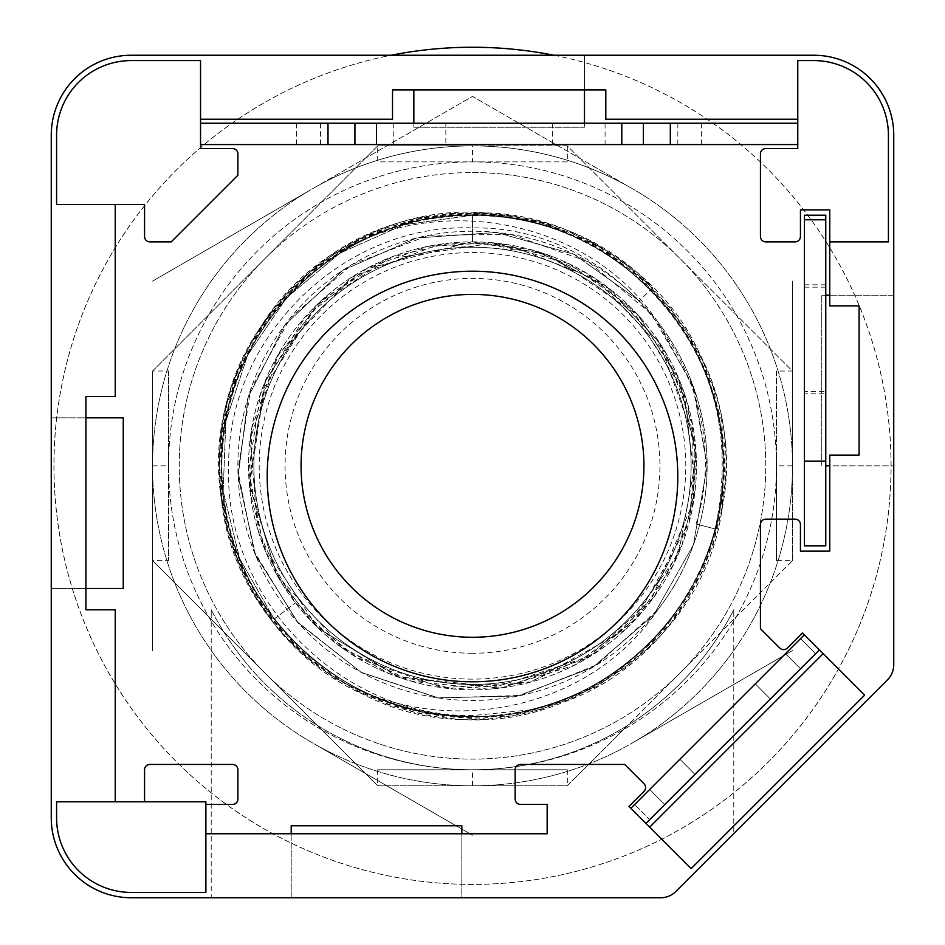 <?xml version="1.0" encoding="UTF-8"?>
<svg xmlns="http://www.w3.org/2000/svg" width="945" height="945" viewBox="0 0 945 945"><rect width="100%" height="100%" fill="white"/><g stroke="black" fill="none" stroke-linecap="round" stroke-linejoin="round"><path stroke-width="0.71" stroke-dasharray="4.72 3.54" d="M825.765 465.838L893.746 465.838L829.769 465.838L829.769 455.171L859.088 455.171L859.088 305.861L829.769 305.861L829.769 295.206L893.746 295.206L893.746 135.23A79.982 79.982 0 0 0 813.763 55.247L131.237 55.247A79.982 79.982 0 0 0 51.254 135.23L51.254 417.844L123.24 417.844L123.24 588.475L51.254 588.475L51.254 417.844L85.912 417.844L85.912 588.475L51.254 588.475L51.254 817.768A79.982 79.982 0 0 0 131.237 897.75L211.219 897.75L211.219 609.702A293.281 293.281 0 0 0 733.781 609.702A293.281 293.281 0 0 1 721.271 631.815L627.823 725.264A293.281 293.281 0 0 1 211.219 609.702L211.219 619.306L152.558 560.657L152.558 371.019L377.681 145.896L567.319 145.896L792.442 371.019L792.442 560.657L567.319 785.768L377.681 785.768L211.219 619.306L211.219 897.75L291.202 897.75L291.202 833.762L461.833 833.762L461.833 897.75L291.202 897.75L291.202 825.765L461.833 825.765L461.833 897.75L660.732 897.75A21.333 21.333 0 0 0 675.817 891.501L887.509 679.809A21.333 21.333 0 0 0 893.746 664.725L893.746 295.206L821.76 295.206L825.765 295.206L825.765 215.212L804.431 215.212L804.431 545.82L825.765 545.82L825.765 295.206M461.833 833.762L547.155 833.762L547.155 804.431L520.494 804.431A5.327 5.327 0 0 1 515.155 799.104L515.155 769.773A5.327 5.327 0 0 1 520.494 764.446L624.704 764.446L644.029 783.771A5.327 5.327 0 0 1 644.029 791.308L628.957 806.392L691.161 868.609L864.604 695.166L802.399 632.949L787.315 648.034A5.327 5.327 0 0 1 779.767 648.034L760.441 628.708L760.441 524.487A5.327 5.327 0 0 1 765.781 519.159L795.099 519.159A5.327 5.327 0 0 1 800.439 524.487L800.439 551.148L829.769 551.148L829.769 465.838M645.943 823.39L630.858 808.306L785.449 653.716L800.533 668.8L785.449 653.716L804.301 634.863L819.386 649.947L664.796 804.538L649.711 789.453L664.796 804.538L649.711 819.61L634.627 804.538L649.711 819.61L645.943 823.39L630.858 808.306M85.912 588.475L85.912 609.808L115.231 609.808L115.231 801.773L56.582 801.773L56.582 817.768A74.655 74.655 0 0 0 131.237 892.423L205.88 892.423L205.88 833.762L291.202 833.762M829.769 295.206L829.769 209.885L800.439 209.885L800.439 236.545A5.327 5.327 0 0 1 795.099 241.873L765.781 241.873A5.327 5.327 0 0 1 760.441 236.545L760.441 153.893A5.327 5.327 0 0 1 765.781 148.566L797.769 148.566L797.769 123.24L584.482 123.24L584.482 127.232L584.482 55.247L584.482 89.905L392.518 89.905L392.518 119.235L200.553 119.235L200.553 60.586L131.237 60.586A74.655 74.655 0 0 0 56.582 135.23L56.582 204.557L115.231 204.557L115.231 396.51L85.912 396.51L85.912 417.844M829.769 241.873L888.418 241.873L888.418 135.23A74.655 74.655 0 0 0 813.763 60.586L797.769 60.586L797.769 119.235L605.804 119.235L605.804 89.905L584.482 89.905M205.88 804.431L205.88 801.773L144.561 801.773L144.561 769.773A5.327 5.327 0 0 1 149.901 764.446L232.553 764.446A5.327 5.327 0 0 1 237.88 769.773L237.88 799.104A5.327 5.327 0 0 1 232.553 804.431L205.88 804.431L205.88 833.762M413.839 89.905L413.839 127.232L413.839 123.24L200.553 123.24L200.553 119.235M584.482 123.24L413.839 123.24M584.482 127.232L413.839 127.232L584.482 127.232M821.76 465.838L821.76 295.206L821.76 465.838M377.681 769.773L377.681 785.768L152.558 560.657L168.564 560.657L168.564 371.019L152.558 371.019L377.681 145.896L377.681 161.89L567.319 161.89L567.319 145.896L792.442 371.019L776.436 371.019L776.436 560.657L792.442 560.657L733.781 619.306L733.781 833.537L733.781 609.702L733.781 619.306L721.271 631.815A293.281 293.281 0 0 1 627.823 725.264L567.319 785.768L567.319 769.773L377.681 769.773L567.319 769.773M265.12 258.457A293.281 293.281 0 0 1 679.88 258.457A293.281 293.281 0 0 1 679.88 673.206A293.281 293.281 0 0 1 265.12 673.206A293.281 293.281 0 0 1 265.12 258.457M567.319 161.89L377.681 161.89M567.319 145.896L472.5 145.896L472.5 161.89M472.5 145.896L377.681 145.896M152.558 371.019L152.558 560.657M825.765 391.443L825.765 284.799L825.765 391.443L804.431 391.443L804.431 284.799L804.431 391.443M825.765 393.805L825.765 287.162L825.765 393.805L804.431 393.805L804.431 287.162L804.431 393.805M649.688 827.135L823.13 653.692M115.231 204.557L144.561 204.557L144.561 236.545A5.327 5.327 0 0 0 149.901 241.873L171.222 241.873L237.88 175.227L237.88 153.893A5.327 5.327 0 0 0 232.553 148.566L200.553 148.566L200.553 144.561L797.769 144.561M115.231 801.773L144.561 801.773M797.769 123.24L797.769 119.235M717.586 721.578L679.88 759.284L717.586 721.578M732.659 736.663L770.364 698.957L732.659 736.663M815.618 653.716L800.533 638.631L815.618 653.716M677.789 476.504A205.289 205.289 0 0 1 369.849 654.283A205.289 205.289 0 0 1 369.849 298.714A205.289 205.289 0 0 1 677.789 476.504M472.5 637.273A171.435 171.435 0 0 1 324.04 380.114A171.435 171.435 0 0 1 620.959 380.114A171.435 171.435 0 0 1 472.5 637.273M472.5 653.267A187.429 187.429 0 0 1 310.184 372.117A187.429 187.429 0 0 1 634.816 372.117A187.429 187.429 0 0 1 472.5 653.267M472.5 679.124A213.286 213.286 0 0 1 287.788 359.194A213.286 213.286 0 0 1 657.212 359.194A213.286 213.286 0 0 1 472.5 679.124M472.5 684.464A218.626 218.626 0 0 1 283.169 356.525A218.626 218.626 0 0 1 661.831 356.525A218.626 218.626 0 0 1 472.5 684.464A218.626 218.626 0 0 1 283.169 356.525A218.626 218.626 0 0 1 661.831 356.525A218.626 218.626 0 0 1 472.5 684.464A218.626 218.626 0 0 1 283.169 356.525A218.626 218.626 0 0 1 661.831 356.525A218.626 218.626 0 0 1 472.5 684.464A218.626 218.626 0 0 1 283.169 356.525A218.626 218.626 0 0 1 661.831 356.525A218.626 218.626 0 0 1 472.5 684.464M472.5 241.873A223.953 223.953 0 0 1 666.449 577.808A223.953 223.953 0 0 1 278.551 577.808A223.953 223.953 0 0 1 472.5 241.873M528.976 710.002C655.984 683.79 745.392 547.97 719.015 420.679C698.816 294.391 570.839 199.478 444.103 216.83C317.839 228.182 214.184 348.516 222.063 475.477C223.941 606.052 342.196 719.606 472.5 716.452C391.348 714.609 325.257 682.16 274.227 619.129L239.699 558.637L223.162 491.069L225.831 421.505L247.472 355.509L286.524 297.84L339.94 253.142L403.586 224.875L472.5 215.212C606.135 211.834 725.902 331.234 723.114 464.704C727.071 599.13 607.021 719.83 472.5 716.452C338.31 719.901 218.118 599.295 221.886 465.412C218.673 331.624 338.735 211.786 472.5 215.212C606.277 211.739 726.481 331.778 723.114 465.637C726.729 599.402 606.584 719.96 472.5 716.452C338.901 719.877 218.909 600.323 221.886 466.665C217.917 332.628 338.227 211.68 472.5 215.212C606.548 211.633 726.953 332.51 723.114 466.239C726.292 600.099 606.324 719.83 472.5 716.452A250.614 250.614 0 0 0 723.114 465.838A250.614 250.614 0 0 0 472.5 215.212C606.513 211.763 726.752 332.108 723.114 466.145C726.374 600.04 606.395 719.783 472.5 716.452C606.395 719.795 726.374 600.04 723.114 466.145C726.752 332.108 606.513 211.763 472.5 215.212A250.614 250.614 0 0 0 221.886 465.838A250.614 250.614 0 0 0 472.5 716.452C606.324 719.83 726.292 600.099 723.114 466.239C726.953 332.51 606.548 211.633 472.5 215.212C338.227 211.68 217.917 332.628 221.886 466.665C218.909 600.323 338.901 719.877 472.5 716.452C606.584 719.96 726.729 599.402 723.114 465.649C726.481 331.778 606.277 211.739 472.5 215.212C338.735 211.786 218.673 331.624 221.886 465.412C218.118 599.295 338.31 719.901 472.5 716.452C607.021 719.83 727.071 599.142 723.114 464.704C725.902 331.234 606.135 211.834 472.5 215.212L403.586 224.875L339.94 253.142L286.524 297.84L247.472 355.509L225.831 421.505L223.162 491.069L239.699 558.637L274.227 619.129C325.245 682.16 391.336 714.609 472.5 716.452C606.477 719.984 726.611 599.484 723.114 465.956C726.563 331.884 606.525 211.822 472.5 215.212C337.578 211.763 217.126 333.502 221.898 468.129C219.689 601.256 339.55 719.877 472.5 716.452C371.42 717.775 274.133 651.14 238.837 556.44C198.367 456.683 232.257 333.49 318.052 268.463C403.231 199.442 534.551 197.599 621.704 264.47C705.631 332.758 736.994 419.946 715.778 526.046A250.614 250.614 0 0 1 528.976 710.002L472.5 715.589C341.18 717.172 223.079 598.126 228.678 465.188C227.556 337.696 342.929 222.866 472.5 227.934C620.168 225.028 740.431 382.17 696.052 523.991L714.893 528.893L715.767 526.034M714.881 528.893L696.087 524.002M472.5 215.188L472.5 241.932L531.291 249.74L586.278 272.987L637.391 314.307L678.037 376.972L695.863 450.151L689.047 523.022L635.749 619.164L574.076 665.374L500.685 688.007L400.645 677.943L318.867 628.768L281.929 583.396L257.642 528.94L250.189 439.201L278.196 354.54L351.717 277.251L439.201 244.377L537.374 251.476L605.497 285.709L659.315 342.303L695.26 442.792L693.169 503.744L673.537 564.519L637.462 617.227L590.519 656.161L489.037 689.188L411.347 681.227L342.598 648.27L276.932 574.938L249.433 485.624L265.604 380.185L315.453 306.239L391.006 257.253L448.934 243.16L507.43 244.625L596.342 279.248L665.504 352.237L692.484 424.151L693.654 501.204L650.195 602.178L596.708 652.133L527.912 682.798L453.482 688.964L389.529 673.797L337.507 644.525L295.36 602.792L265.58 551.49L250.342 493.774L251.772 428.061L276.472 357.576L323.473 298.726L385.288 259.544L493.952 242.9L568.228 263.431L631.036 307.645L684.251 392.955L695.378 487.726L682.066 544.698L653.845 597.216L587.412 658.003L503.295 687.629L397.183 676.726L317.674 627.634L263.23 545.619L248.653 470.787L260.501 393.592L318.016 303.699L367.51 268.073L427.612 246.421L491.376 242.723L550.888 256.048L639.08 316.126L680.305 382.465L696.288 457.014L678.439 553.817L624.598 630.197L531.291 681.9L442.295 687.7L357.328 657.885L310.751 620.676L276.129 573.497L249.137 481.985L264.576 382.63L304.963 317.296L365.207 269.242L471.673 241.861L543.918 253.626L610.246 289.288L660.661 344.393L687.771 404.271L696.43 463.333L689.2 522.207M472.5 241.932L472.5 215.2M472.5 689.791A223.953 223.953 0 0 1 278.551 353.855A223.953 223.953 0 0 1 666.449 353.855A223.953 223.953 0 0 1 472.5 689.791M472.5 172.557A293.281 293.281 0 0 1 743.455 578.068A293.281 293.281 0 0 1 265.12 673.206A293.281 293.281 0 0 1 472.5 172.557M445.839 144.561L552.482 144.561L445.839 144.561L445.839 123.24L552.482 123.24L445.839 123.24M605.072 144.561L296.529 144.561L701.792 144.561L605.072 144.561L605.072 123.24L296.529 123.24L605.072 123.24M200.553 144.561L200.553 123.24M320.485 144.561L320.485 123.24M677.837 144.561L677.837 123.24M376.523 144.561L376.523 123.24M327.998 144.561L327.998 123.24M377.681 785.768L567.319 785.768M472.5 785.768L472.5 769.773M792.442 560.657L792.442 371.019M792.442 465.838L776.436 465.838L776.436 371.019M776.436 560.657L776.436 465.838A303.936 303.936 0 0 0 320.532 202.62A303.936 303.936 0 0 0 320.532 729.056A303.936 303.936 0 0 0 776.436 465.838A303.936 303.936 0 0 0 320.532 202.62A303.936 303.936 0 0 0 320.532 729.056A303.936 303.936 0 0 0 776.436 465.838M152.558 465.838L168.564 465.838L168.564 560.657M168.564 371.019L168.564 465.838M553.935 55.247A418.588 418.588 0 0 1 472.5 884.414A418.588 418.588 0 0 1 391.065 55.247M891.088 465.838A418.588 418.588 0 0 0 263.206 103.324A418.588 418.588 0 0 0 263.206 828.34A418.588 418.588 0 0 0 891.088 465.838M314.815 187.441A319.953 319.953 0 0 1 630.185 187.441L634.745 190.075A319.953 319.953 0 0 1 792.442 463.204L792.442 468.472A319.953 319.953 0 0 1 634.745 741.589L630.185 744.223A319.953 319.953 0 0 1 314.815 744.223L310.255 741.589A319.953 319.953 0 0 1 152.558 468.472L152.558 463.204A319.953 319.953 0 0 1 310.255 190.075L472.5 96.402L634.745 190.075A319.953 319.953 0 0 1 792.442 463.204L792.442 468.472A319.953 319.953 0 0 1 634.745 741.589L630.185 744.223A319.953 319.953 0 0 1 314.815 744.223L310.255 741.589A319.953 319.953 0 0 1 152.558 468.472L152.558 463.204A319.953 319.953 0 0 1 310.255 190.075L314.815 187.441A319.953 319.953 0 0 1 630.185 187.441L472.5 96.402L314.815 187.441M657.436 321.454A234.62 234.62 0 0 1 355.19 669.025A234.62 234.62 0 0 1 355.19 262.651A234.62 234.62 0 0 1 657.838 609.69L596.992 664.701L520.919 695.402L438.929 698.036L361.025 672.285L296.754 621.278L253.992 551.278L237.927 470.858L250.543 389.801L290.28 318.04L352.284 264.352L428.995 235.281L511.009 234.395L588.345 261.8L651.495 314.153L692.779 385.052L707.12 465.838L693.382 544.946L653.775 614.782L592.928 667.182L517.978 696.004L437.712 697.859L361.51 672.545L298.313 623.015L255.516 555.069L238.128 476.67L248.204 397.006L284.563 325.387L342.94 270.235L416.473 237.998L496.609 232.458L573.898 254.264L639.328 300.864L573.922 254.264L496.645 232.458L416.544 237.986L343 270.199L284.61 325.316L248.228 396.924L238.128 476.599L255.493 555.022L298.277 622.979L361.486 672.521L437.677 697.859L517.954 696.016L592.905 667.205L653.751 614.817L693.382 544.958L707.12 465.838L694.351 389.494L657.436 321.454C583.384 210.924 414.796 187.606 311.236 270.53A253.284 253.284 0 0 0 311.236 661.146C415.93 744.069 583.337 720.905 657.838 609.69M792.442 281.114L792.442 463.204L792.442 281.114M792.442 650.55L634.745 741.589L792.442 650.55M472.5 835.262L314.815 744.223L472.5 835.262M152.558 650.55L152.558 468.472L152.558 650.55M152.558 281.114L310.255 190.075L152.558 281.114M311.236 661.146L268.368 615.774L237.904 561.306L221.673 501.063L220.681 438.657L234.974 377.906L263.679 322.493L305.07 275.786L356.619 240.609L415.209 219.11L477.284 212.601L539.063 221.449L596.815 245.157L646.994 282.248L686.59 330.49L713.191 386.954L725.169 448.19L721.815 510.513L703.316 570.118L670.844 623.357L626.311 667.076L572.422 698.579L512.485 715.944L450.103 718.129L389.092 704.994L333.136 677.329L285.662 636.835L249.515 585.971L226.918 527.806L219.216 465.873L226.894 403.94L249.48 345.764L285.591 294.911L333.065 254.394L388.986 226.717L449.974 213.558L512.355 215.708L572.292 233.037L626.181 264.505L670.749 308.188L703.269 361.451L721.791 421.045L725.181 483.356L713.227 544.592L686.661 601.067L647.101 649.321L596.933 686.448L539.205 710.179L477.449 719.074L415.375 712.589L356.785 691.138L305.211 656.007L263.785 609.324L235.033 553.947L220.705 493.219L221.65 430.814L237.821 370.546L268.25 316.055L311.07 270.66L363.683 237.112L422.923 217.456L485.151 212.861L546.612 223.634L603.583 249.102L652.593 287.741L639.328 300.864L652.593 287.741C547.167 173.585 341.499 194.127 260.761 326.852C175.794 447.954 227.568 634.225 362.785 694.126C506.012 769.514 700.08 669.674 722.027 509.331C751.665 365.408 632.063 215.779 485.281 212.873C332.746 200.116 195.875 349.178 221.543 500.047C237.289 655.842 416.627 763.017 561.318 703.033C698.154 656.373 767.387 482.104 699.891 354.269C635.394 210.31 429.266 165.895 311.236 270.53M274.227 619.129L295.324 602.815L274.227 619.129M393.262 144.561L393.262 123.24M296.683 144.561L296.683 123.24M701.639 144.561L701.639 123.24M804.431 284.799L825.765 284.799M679.88 759.284L694.965 774.368L679.88 759.284M755.291 683.873L770.364 698.957L755.291 683.873M552.482 123.24L552.482 144.561M296.529 123.24L296.529 144.561M701.792 123.24L701.792 144.561M804.431 287.162L825.765 287.162"/><path stroke-width="1.42" d="M291.202 833.762L291.202 825.765L461.833 825.765L461.833 833.762M131.237 55.247L813.763 55.247A79.982 79.982 0 0 1 893.746 135.23L893.746 664.725A21.333 21.333 0 0 1 887.509 679.809L675.817 891.501A21.333 21.333 0 0 1 660.732 897.75L131.237 897.75A79.982 79.982 0 0 1 51.254 817.768L51.254 135.23A79.982 79.982 0 0 1 131.237 55.247M829.769 241.873L888.418 241.873L888.418 135.23A74.655 74.655 0 0 0 813.763 60.586L797.769 60.586L797.769 148.566L765.781 148.566A5.327 5.327 0 0 0 760.441 153.893L760.441 236.545A5.327 5.327 0 0 0 765.781 241.873L795.099 241.873A5.327 5.327 0 0 0 800.439 236.545L800.439 209.885L829.769 209.885L829.769 305.861L859.088 305.861L859.088 455.171L829.769 455.171L829.769 551.148L800.439 551.148L800.439 524.487A5.327 5.327 0 0 0 795.099 519.159L765.781 519.159A5.327 5.327 0 0 0 760.441 524.487L760.441 628.708L779.767 648.034A5.327 5.327 0 0 0 787.315 648.034L802.399 632.949L823.13 653.692L649.688 827.135L645.943 823.39L819.386 649.947L804.301 634.863L630.858 808.306L628.957 806.392L644.029 791.308A5.327 5.327 0 0 0 644.029 783.771L624.704 764.446L520.494 764.446A5.327 5.327 0 0 0 515.155 769.773L515.155 799.104A5.327 5.327 0 0 0 520.494 804.431L547.155 804.431L547.155 833.762L205.88 833.762M115.231 204.557L115.231 396.51L85.912 396.51L85.912 609.808L115.231 609.808L115.231 801.773M797.769 119.235L605.804 119.235L605.804 89.905L392.518 89.905L392.518 119.235L200.553 119.235M144.561 801.773L144.561 769.773A5.327 5.327 0 0 1 149.901 764.446L232.553 764.446A5.327 5.327 0 0 1 237.88 769.773L237.88 799.104A5.327 5.327 0 0 1 232.553 804.431L205.88 804.431M413.839 89.905L413.839 123.24M829.769 465.838L825.765 465.838M829.769 295.206L825.765 295.206M825.765 215.212L825.765 461.184L804.431 461.184L804.431 215.212L825.765 215.212M825.765 545.82L825.765 461.184L804.431 461.184L804.431 545.82L825.765 545.82M85.912 417.844L123.24 417.844L123.24 588.475L85.912 588.475M677.789 476.504A205.289 205.289 0 0 1 369.849 654.283A205.289 205.289 0 0 1 369.849 298.714A205.289 205.289 0 0 1 677.789 476.504M584.482 89.905L584.482 123.24M630.858 808.306L645.943 823.39M472.5 637.273A171.435 171.435 0 0 1 324.04 380.114A171.435 171.435 0 0 1 620.959 380.114A171.435 171.435 0 0 1 472.5 637.273M56.582 204.557L144.561 204.557L144.561 236.545A5.327 5.327 0 0 0 149.901 241.873L171.222 241.873L237.88 175.227L237.88 153.893A5.327 5.327 0 0 0 232.553 148.566L200.553 148.566L200.553 60.586L131.237 60.586A74.655 74.655 0 0 0 56.582 135.23L56.582 204.557M649.688 827.135L691.161 868.609L864.604 695.166L823.13 653.692M205.88 801.773L56.582 801.773L56.582 817.768A74.655 74.655 0 0 0 131.237 892.423L205.88 892.423L205.88 801.773M200.553 144.561L797.769 144.561M200.553 123.24L797.769 123.24M670.324 144.561L670.324 123.24L670.324 144.561M621.798 144.561L621.798 123.24L621.798 144.561M376.523 144.561L376.523 123.24M327.998 144.561L327.998 123.24M825.765 219.795L804.431 219.795L825.765 219.795M391.065 55.247A418.588 418.588 0 0 1 553.935 55.247M643.391 144.561L643.391 123.24M354.93 144.561L354.93 123.24"/></g></svg>
